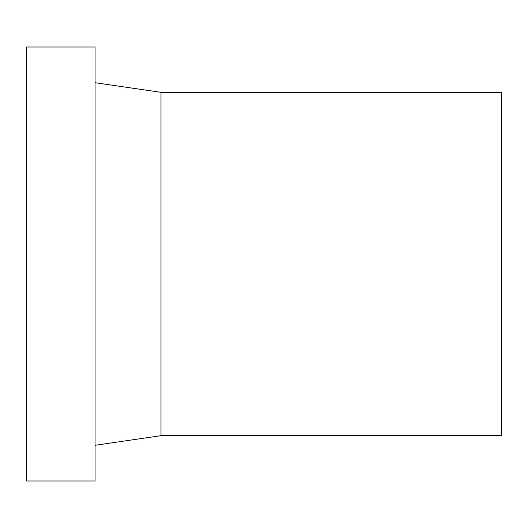 <?xml version="1.0" encoding="UTF-8"?>
<svg xmlns="http://www.w3.org/2000/svg" width="528" height="528" viewBox="0 0 528 528"><rect width="100%" height="100%" fill="white"/><g stroke="black" fill="none" stroke-linecap="round" stroke-linejoin="round"><path stroke-width="0.79" d="M95.073 46.999L26.4 46.999L26.4 481.001L95.073 481.001L95.073 46.999M95.073 445.289L160.994 435.679L501.6 435.679L501.6 92.321L160.994 92.321L95.073 82.711M160.994 435.679L160.994 92.321"/></g></svg>
